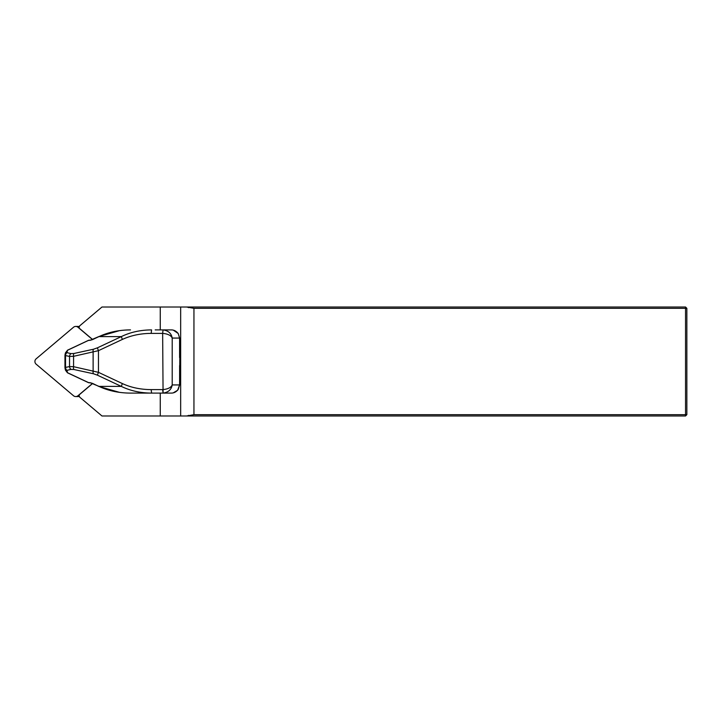 <?xml version="1.0" encoding="UTF-8"?>
<svg xmlns="http://www.w3.org/2000/svg" width="723" height="723" viewBox="0 0 723 723"><rect width="100%" height="100%" fill="white"/><g stroke="black" fill="none" stroke-linecap="round" stroke-linejoin="round"><path stroke-width="1.08" d="M92.508 339.548L77.957 327.248A3.488 3.461 -90 0 0 73.511 327.248L36.15 358.825A3.488 3.461 -90 0 0 36.15 364.175L73.511 395.752A3.488 3.461 -90 0 0 77.957 395.752L92.508 383.452M75.734 396.566L78.156 396.566A3.488 3.461 -90 0 0 79.349 396.358M79.349 326.642A3.488 3.461 -90 0 0 78.156 326.435L75.734 326.435M179.611 366.389L180.416 364.772L180.416 358.228L179.593 357.578L179.593 338.066L178.192 333.493C176.204 331.053 173.882 329.86 171.224 329.905L158.698 329.896M155.192 393.104L171.224 393.095C173.891 393.131 176.213 391.938 178.192 389.507L179.593 384.934L179.81 358.228M155.192 329.896L171.215 329.905A0.868 0.596 -87.8 0 0 171.215 329.905L171.694 329.932M151.161 389.616L151.586 393.104L130.502 393.104C118.897 393.032 108.378 390.8 98.952 386.389L121.31 386.389L122.377 383.579C130.98 387.537 140.578 389.552 151.161 389.616L162.648 389.616C167.826 389.155 171.017 387.6 172.21 384.934C171.369 389.625 168.323 392.354 163.073 393.104L151.586 393.104C140.452 393.032 130.357 390.8 121.31 386.389L97.388 375.156L98.464 372.336L122.377 383.579M171.541 393.077L171.215 393.095A0.868 0.596 -92.2 0 0 171.215 393.095L163.073 393.104L162.648 333.384L151.161 333.384C140.578 333.448 130.98 335.463 122.377 339.421L98.464 350.664L73.574 356.312L69.535 356.43L64.962 355.463L64.962 367.537L69.535 366.57L73.574 366.688L98.464 372.336L98.464 350.664L97.388 347.844L121.31 336.611C130.357 332.2 140.452 329.968 151.586 329.896L151.161 333.384M170.709 329.896L163.073 329.896C168.323 330.646 171.369 333.375 172.21 338.066C171.017 335.4 167.826 333.845 162.648 333.384L163.073 329.896L162.648 333.384M130.502 329.896C118.897 329.968 108.378 332.2 98.952 336.611L99.042 336.611M88.558 340.361L67.465 350.303L65.441 352.869L67.528 350.266M70.962 353.61A3.488 2.901 103.5 0 0 69.535 356.43L69.535 366.57A3.488 2.901 -103.5 0 0 70.962 369.39L66.95 370.357A3.488 2.901 -103.5 0 1 65.522 367.537L65.522 355.463A3.488 2.901 103.5 0 1 66.95 352.643L70.962 353.61L73.927 353.493A3.488 1.817 77.7 0 0 73.574 356.312L73.574 366.688A3.488 1.817 -77.7 0 0 73.927 369.507L70.962 369.39M73.927 353.493L93.475 349.227A3.488 1.817 77.7 0 0 93.122 352.047L93.122 370.953A3.488 1.817 -77.7 0 0 93.475 373.773L73.927 369.507M92.761 339.512L98.952 336.611L121.31 336.611L122.377 339.421M88.504 382.666L67.465 372.788L65.441 370.122L67.528 372.734M178.192 333.493L179.611 338.066L172.21 338.066L172.21 384.934L179.593 384.934M99.042 386.389L90.61 382.892A0.868 0.578 -85.4 0 1 90.303 382.729L92.689 383.452M92.761 383.488L98.952 386.48L119.494 392.354M92.689 339.548L90.303 340.271A0.868 0.578 -94.6 0 1 90.61 340.108L98.952 336.52L119.494 330.646M65.432 352.905L65.043 354.722A3.488 3.019 -167.8 0 1 66.95 352.643L67.465 350.212L88.504 340.334A0.868 0.868 0 0 1 88.802 340.253L90.61 340.108M90.61 382.892L88.802 382.747A0.868 0.578 -85.4 0 1 88.504 382.584L90.303 382.729M90.303 340.271L88.504 340.416A0.868 0.578 -94.6 0 1 88.802 340.253M180.416 358.228L179.611 356.611M160.262 329.896L160.262 307.013L101.979 307.013L79.657 325.883A5.233 5.188 -90 0 0 79.114 328.088L92.607 339.503M160.262 393.104L160.262 415.987L101.979 415.987L79.657 397.117A5.233 5.188 90 0 1 79.114 394.912L92.607 383.497M180.66 307.013L685.54 307.013L686.85 308.323L686.85 414.677L685.54 415.987L180.66 415.987L180.66 307.013L160.262 307.013M160.262 415.987L180.66 415.987M685.54 415.987L685.54 414.677L193.945 414.677L193.945 308.323L686.85 308.323M686.85 414.677L685.54 414.677L685.54 307.013M186.561 307.013L193.945 308.323M193.945 414.677L186.561 415.987M79.205 395.752L77.957 395.752M79.205 327.248L77.957 327.248M179.593 338.066L179.611 357.415M162.648 389.616L163.073 393.104L170.709 393.104M93.475 349.227L97.388 347.844M64.962 367.465A3.488 3.488 0 0 0 65.043 368.278A3.488 3.019 167.8 0 0 66.95 370.357L67.465 372.697L88.504 382.584M97.388 375.156L93.475 373.773M64.962 355.535A3.488 3.488 0 0 1 65.043 354.722A3.488 3.019 -167.8 0 0 64.989 355.463M65.432 370.095L65.043 368.278A3.488 3.019 167.8 0 1 64.989 367.537M180.416 364.772L179.81 364.772M188.486 307.013L188.486 307.646M188.486 415.987L188.486 415.354M173.312 392.815L177.614 390.275L179.611 384.934L179.611 365.585M173.357 330.194L178.21 333.493"/></g></svg>
